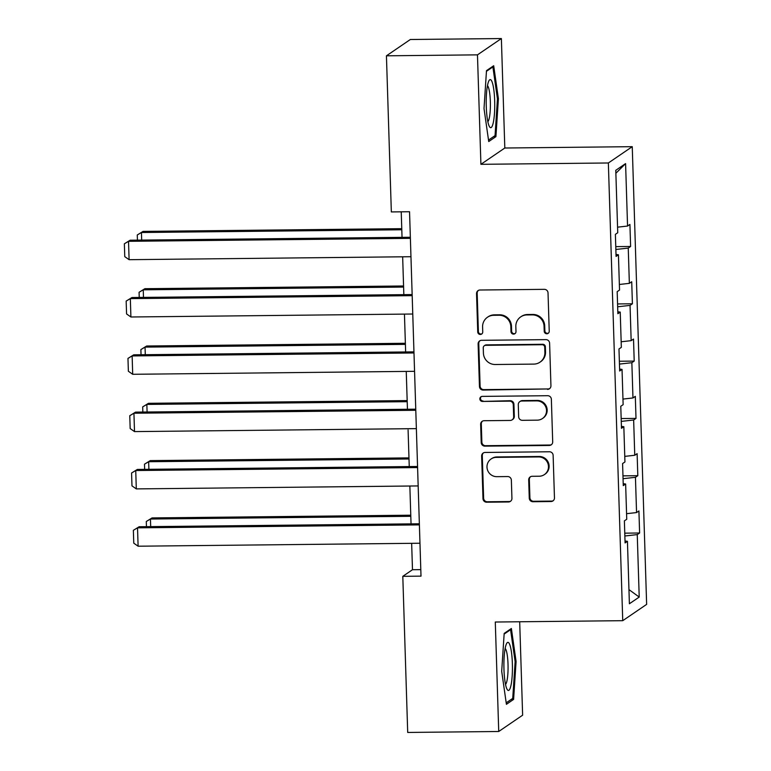 <?xml version="1.0" encoding="UTF-8"?>
<svg xmlns="http://www.w3.org/2000/svg" width="771" height="771" viewBox="0 0 771 771"><rect width="100%" height="100%" fill="white"/><g stroke="black" fill="none" stroke-linecap="round" stroke-linejoin="round"><path stroke-width="1.16" d="M546.803 333.766A2.544 2.486 -124.3 0 0 549.231 331.212L548.027 292.903A3.633 3.547 -124.3 0 0 544.336 289.337L479.996 290.012A3.633 3.547 -124.3 0 0 476.536 293.655L477.741 331.964A2.544 2.486 -124.3 0 0 481.682 334.036A2.544 2.486 -124.3 0 0 482.752 331.915L482.588 326.952A11.623 11.363 -124.3 0 1 493.662 315.3L499.03 315.243A11.623 11.363 -124.3 0 1 510.826 326.663L510.98 331.617A2.544 2.486 -124.3 0 0 514.922 333.689A2.544 2.486 -124.3 0 0 515.992 331.559L515.828 326.605A11.623 11.363 -124.3 0 1 526.901 314.944L532.269 314.886A11.623 11.363 -124.3 0 1 544.066 326.306L544.22 331.27A2.544 2.486 -124.3 0 0 546.803 333.766M520.714 316.881L521.369 316.447A11.623 11.363 -124.3 0 1 527.547 314.51L532.915 314.452A11.623 11.363 -124.3 0 1 544.712 325.873L544.866 330.826A2.544 2.486 -124.3 0 0 548.46 333.091M478.405 290.416A3.633 3.547 -124.3 0 0 477.182 293.211L478.386 331.52A2.544 2.486 -124.3 0 0 481.981 333.795M487.474 317.238L488.13 316.794A11.623 11.363 -124.3 0 1 494.307 314.857L499.675 314.799A11.623 11.363 -124.3 0 1 511.472 326.22L511.626 331.173A2.544 2.486 -124.3 0 0 515.221 333.448M529.263 498.153A3.633 3.547 -124.3 0 0 532.954 501.719L551.005 501.526A3.633 3.547 -124.3 0 0 554.465 497.883L553.125 455.343A3.633 3.547 -124.3 0 0 549.444 451.767L485.104 452.452A3.633 3.547 -124.3 0 0 481.644 456.095L482.983 498.635A3.633 3.547 -124.3 0 0 486.665 502.21L508.475 501.979A3.633 3.547 -124.3 0 0 511.934 498.336L511.356 480.121A3.633 3.547 -124.3 0 0 507.675 476.555L496.861 476.671A9.715 9.493 -124.3 0 1 491.079 458.996A9.715 9.493 -124.3 0 1 496.254 457.376L538.611 456.933A9.715 9.493 -124.3 0 1 544.384 474.608A9.715 9.493 -124.3 0 1 539.218 476.227L532.154 476.295A3.633 3.547 -124.3 0 0 528.694 479.938L529.263 498.153L529.908 497.709A3.633 3.547 -124.3 0 0 533.599 501.275L551.65 501.092A3.633 3.547 -124.3 0 0 553.25 500.687M495.29 622.024L498.731 731.496L407.705 732.45L402.799 576.332L421.005 576.139L409.546 211.736L391.34 211.929L386.435 55.811L477.471 54.857L480.911 164.319L608.358 162.98L622.737 620.684L495.29 622.024M547.477 389.394A3.633 3.547 -124.3 0 0 550.937 385.751L549.607 343.201A3.633 3.547 -124.3 0 0 545.916 339.635L481.586 340.31A3.633 3.547 -124.3 0 0 478.116 343.953L479.456 386.502A3.633 3.547 -124.3 0 0 483.147 390.068L548.123 388.95A3.633 3.547 -124.3 0 0 549.723 388.545M551.361 399.272L552.701 441.822A3.633 3.547 -124.3 0 1 549.241 445.465L484.911 446.139A3.633 3.547 -124.3 0 1 481.22 442.573L480.651 424.358A3.633 3.547 -124.3 0 1 484.111 420.715L510.2 420.446A3.633 3.547 -124.3 0 0 513.659 416.803L513.284 404.717A3.633 3.547 -124.3 0 0 509.592 401.151L482.434 401.44A2.544 2.486 -124.3 0 1 480.921 396.814A2.544 2.486 -124.3 0 1 482.27 396.39L547.68 395.706A3.633 3.547 -124.3 0 1 551.361 399.272M608.358 162.98L632.249 146.673L646.638 604.377L622.737 620.684M624.77 533.166L639.612 533.002L638.918 510.961L636.557 512.57L635.449 477.307L637.81 475.697L637.116 453.656L634.755 455.266L633.646 420.002L636.008 418.393L635.314 396.352L632.962 397.961L631.854 362.698L634.205 361.088L633.511 339.047L631.16 340.657L630.052 305.393L632.403 303.784L631.719 281.743L629.358 283.352L628.249 248.089L630.611 246.479L629.917 224.438L627.555 226.048L625.589 163.606L615.778 170.304L617.735 232.746L615.383 234.355L616.077 256.396L618.429 254.787L616.01 254.459M639.612 533.002L637.251 534.611L639.217 597.062L629.396 603.76L627.44 541.309L625.079 542.919L624.385 520.878L626.746 519.268L625.638 484.005L623.276 485.614L622.582 463.573L624.944 461.964L623.835 426.7L621.474 428.31L620.78 406.269L623.141 404.659L622.033 369.396L619.672 371.005L618.978 348.964L621.339 347.355L620.231 312.091L617.87 313.701L617.185 291.66L619.537 290.05L618.429 254.787M626.563 513.688L636.557 512.57M623.055 478.695L635.449 477.307M625.638 484.005L623.219 483.687M624.77 456.384L634.755 455.266M621.262 421.39L633.646 420.002M623.835 426.7L621.416 426.382M622.968 399.079L632.962 397.961M619.46 364.085L631.854 362.698M622.033 369.396L619.614 369.068M621.166 341.775L631.16 340.657M617.658 306.781L630.052 305.393M620.231 312.091L617.812 311.763M619.364 284.47L629.358 283.352M615.856 249.476L628.249 248.089M617.561 227.166L627.555 226.048M615.865 173.282L625.589 163.606M480.911 164.319L504.812 148.013L501.372 38.55L477.471 54.857M501.372 38.55L410.336 39.504L386.435 55.811M498.731 731.496L522.632 715.189L519.693 621.773M504.812 148.013L632.249 146.673M411.656 543.324L412.485 569.721L402.799 576.332M401.238 211.823L402.038 237.352M402.655 256.801L403.84 294.657M404.447 314.105L405.642 351.962M406.25 371.41L407.445 409.266M408.052 428.715L409.247 466.571M409.854 486.019L411.039 523.875M628.953 589.613L639.217 597.062M624.857 535.999L637.251 534.611M627.44 541.309L625.021 540.991M420.802 569.634L412.485 569.721M615.769 246.633L630.611 246.479M617.571 303.938L632.403 303.784M619.373 361.252L634.205 361.088M621.166 418.557L636.008 418.393M622.968 475.861L637.81 475.697M484.015 108.547L488.727 141.546L495.917 136.631L498.403 98.727L493.691 65.737L486.491 70.643L484.015 108.547M513.602 699.393L516.088 661.489L511.375 628.5L504.176 633.405L501.699 671.31L506.412 704.308L513.602 699.393L511.202 699.422M497.43 98.736L498.403 98.727M493.517 136.66L495.917 136.631M515.115 661.499L516.088 661.489M479.986 340.715A3.633 3.547 -124.3 0 0 478.762 343.509L480.102 386.059A3.633 3.547 -124.3 0 0 483.793 389.625L548.123 388.95M544.721 347.22A2.544 2.486 -124.3 0 0 542.148 344.724L485.672 345.321A2.544 2.486 -124.3 0 0 483.253 347.866L483.417 353.099A11.623 11.363 -124.3 0 0 495.213 364.51L533.811 364.105A11.623 11.363 -124.3 0 0 544.885 352.453L544.721 347.22L545.367 346.777A2.544 2.486 -124.3 0 0 542.794 344.28L542.148 344.724M484.313 345.745L484.959 345.302A2.544 2.486 -124.3 0 1 486.318 344.878L542.794 344.28M539.999 362.168L540.644 361.734A11.623 11.363 -124.3 0 0 545.531 352.01L544.885 352.453M545.367 346.777L545.531 352.01M482.511 421.12A3.633 3.547 -124.3 0 0 481.297 423.925L481.865 442.13A3.633 3.547 -124.3 0 0 485.557 445.696L549.887 445.021A3.633 3.547 -124.3 0 0 551.487 444.616M512.137 419.838L512.782 419.395A3.633 3.547 -124.3 0 0 514.305 416.359L513.929 404.283A3.633 3.547 -124.3 0 0 510.238 400.708L482.434 401.44M481.258 396.622A2.544 2.486 -124.3 0 0 483.08 400.997M537.271 420.156A9.715 9.493 -124.3 0 0 546.051 407.666A9.715 9.493 -124.3 0 0 536.664 400.872L521.745 401.026A3.633 3.547 -124.3 0 0 518.285 404.669L518.661 416.745A3.633 3.547 -124.3 0 0 522.352 420.32L537.271 420.156M542.447 418.537L543.092 418.094A9.715 9.493 -124.3 0 0 537.31 400.428L536.664 400.872M519.808 401.633L520.454 401.19A3.633 3.547 -124.3 0 1 522.391 400.583L537.31 400.428M530.554 476.7A3.633 3.547 -124.3 0 0 529.34 479.504L529.908 497.709M544.384 474.608L545.03 474.165A9.715 9.493 -124.3 0 0 539.257 456.49L538.611 456.933M491.079 458.996L491.725 458.562A9.715 9.493 -124.3 0 1 496.9 456.943L539.257 456.49M483.504 452.847A3.633 3.547 -124.3 0 0 482.289 455.651L483.629 498.201A3.633 3.547 -124.3 0 0 487.311 501.767L509.12 501.535A3.633 3.547 -124.3 0 0 510.72 501.131M401.768 228.679L143.059 231.396L141.44 232.505L401.797 229.758M137.44 240.138L137.277 234.972L141.44 232.505L141.681 240.089M137.277 234.972L143.059 231.396M410.962 256.714L129.104 259.682L128.526 241.313L130.145 240.215L124.362 243.79L128.526 241.313L410.384 238.345M410.355 237.266L130.145 240.215M129.104 259.682L124.767 256.647L124.362 243.79M489.026 125.76A24.046 4.26 89.4 0 0 489.392 126.511A24.046 4.26 89.4 0 0 494.548 112.113A24.046 4.26 89.4 0 0 491.927 81.533A24.046 4.26 89.4 0 0 488.91 80.81A24.046 4.26 89.4 0 0 486.212 102.62A24.046 4.26 89.4 0 0 489.026 125.76M487.841 121.673A18.205 3.219 89.4 0 0 490.385 105.935A18.205 3.219 89.4 0 0 488.255 86.94A18.205 3.219 89.4 0 0 487.465 85.687M486.453 71.317L492.891 66.923L497.449 98.89L495.049 135.619L488.515 140.071M491.937 66.932L492.891 66.923M512.368 663.542A24.046 4.26 89.4 0 0 506.595 643.573A24.046 4.26 89.4 0 0 503.964 669.276A24.046 4.26 89.4 0 0 507.077 689.274A24.046 4.26 89.4 0 0 512.368 663.542M505.525 684.436A18.205 3.219 89.4 0 0 508.022 664.274A18.205 3.219 89.4 0 0 505.15 648.45M504.138 634.08L510.575 629.685L515.134 661.653L512.734 698.381L506.2 702.834M509.621 629.695L510.575 629.685M403.57 285.983L144.861 288.701L143.242 289.809L403.599 287.063M139.243 297.442L139.079 292.276L143.242 289.809L143.483 297.394M139.079 292.276L144.861 288.701M405.373 343.288L146.663 346.006L145.044 347.114L405.401 344.377M141.045 354.747L140.881 349.581L145.044 347.114L145.285 354.699M140.881 349.581L146.663 346.006M412.764 314.019L130.906 316.987L130.328 298.618L131.937 297.519L126.165 301.095L130.328 298.618L412.186 295.65M412.157 294.57L131.937 297.519M130.906 316.987L126.569 313.951L126.165 301.095M414.567 371.323L132.708 374.292L132.13 355.923L133.74 354.824L127.967 358.399L132.13 355.923L413.988 352.964M413.95 351.875L133.74 354.824M132.708 374.292L128.371 371.256L127.967 358.399M407.165 400.592L148.466 403.31L146.847 404.418L407.204 401.681M142.847 412.051L142.683 406.886L146.847 404.418L147.088 412.003M142.683 406.886L148.466 403.31M408.967 457.897L150.258 460.615L148.649 461.723L409.006 458.986M144.649 469.356L144.485 464.19L148.649 461.723L148.89 469.308M144.485 464.19L150.258 460.615M410.77 515.201L152.06 517.919L150.451 519.028L410.808 516.291M146.451 526.66L146.288 521.495L150.451 519.028L150.682 526.612M146.288 521.495L152.06 517.919M416.369 428.628L134.511 431.596L133.932 413.227L135.542 412.128L129.769 415.704L133.932 413.227L415.791 410.268M415.752 409.179L135.542 412.128M134.511 431.596L130.174 428.56L129.769 415.704M418.171 485.932L136.303 488.901L135.735 470.532L137.344 469.433L131.571 473.009L135.735 470.532L417.593 467.573M417.554 466.484L137.344 469.433M136.303 488.901L131.976 485.865L131.571 473.009M419.964 543.237L138.105 546.205L137.527 527.836L139.146 526.738L133.364 530.313L137.527 527.836L419.395 524.878M419.357 523.788L139.146 526.738M138.105 546.205L133.769 543.169L133.364 530.313M544.712 325.873L544.066 326.306M532.915 314.452L532.269 314.886M527.547 314.51L526.901 314.944M511.626 331.173L510.98 331.617M511.472 326.22L510.826 326.663M499.675 314.799L499.03 315.243M494.307 314.857L493.662 315.3M478.386 331.52L477.741 331.964M477.182 293.211L476.536 293.655M544.866 330.826L544.22 331.27M483.793 389.625L483.147 390.068M480.102 386.059L479.456 386.502M478.762 343.509L478.116 343.953M486.318 344.878L485.672 345.321M549.887 445.021L549.241 445.465M485.557 445.696L484.911 446.139M481.865 442.13L481.22 442.573M481.297 423.925L480.651 424.358M514.305 416.359L513.659 416.803M513.929 404.283L513.284 404.717M510.238 400.708L509.592 401.151M522.391 400.583L521.745 401.026M529.34 479.504L528.694 479.938M496.9 456.943L496.254 457.376M509.12 501.535L508.475 501.979M487.311 501.767L486.665 502.21M483.629 498.201L482.983 498.635M482.289 455.651L481.644 456.095M551.65 501.092L551.005 501.526M533.599 501.275L532.954 501.719"/></g></svg>
